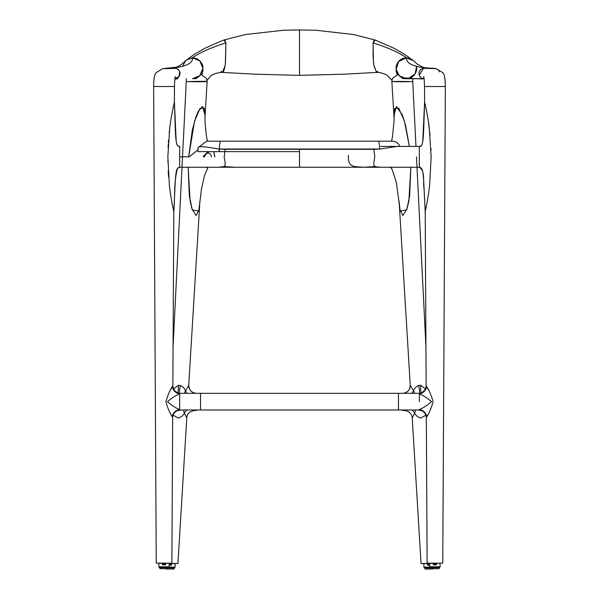 <?xml version="1.0" encoding="UTF-8"?>
<svg xmlns="http://www.w3.org/2000/svg" width="599" height="599" viewBox="0 0 599 599"><rect width="100%" height="100%" fill="white"/><g stroke="black" fill="none" stroke-linecap="round" stroke-linejoin="round"><path stroke-width="0.9" d="M172.699 206.415L173.8 211.529C172.475 205.899 170.266 194.076 169.352 185.151L167.847 156.594L169.727 127.946C170.7 119.306 173.216 106.884 174.399 102.144C175.612 138.594 175.29 147.107 179.693 146.418L179.693 167.256L218.066 167.256C225.426 166.552 226.227 167.645 224.183 156.923L225.172 149.301L219.219 149.039C205.757 146.837 195.791 145.265 198.284 148.866M173.792 211.514C175.851 173.628 174.99 167.885 179.693 167.256L177.469 168.416C173.74 182.283 175.08 197.213 173.8 211.529L172.849 385.531C173.171 389.852 175.447 392.45 179.693 393.326L200.53 393.326L200.53 401.659L200.53 393.326L398.47 393.326L398.47 401.659L398.47 393.326L419.307 393.326C423.553 392.45 425.829 389.852 426.151 385.531L425.208 211.514C423.149 173.628 424.01 167.885 419.307 167.256L419.307 167.256C425.634 170.917 422.692 182.336 424.137 189.396L425.2 211.529C426.525 205.854 428.689 194.293 429.595 185.57L431.153 157.035L429.288 128.104C428.322 119.426 425.829 107.064 424.601 102.144C423.388 138.594 423.71 147.107 419.307 146.418L419.307 167.256L218.066 167.256M179.693 146.418C177.738 146.403 176.563 144.509 176.173 140.735L174.399 102.144L174.481 86.511L153.778 86.511M167.503 401.659C171.666 398.036 175.732 395.43 179.693 393.843L179.693 401.659L179.693 393.843A7.817 6.948 -135.7 0 1 172.332 386.467C169.749 390.533 167.593 395.632 165.871 401.749C167.645 407.904 169.779 412.973 172.257 416.956C172.804 417.975 172.804 417.975 172.257 416.956A7.817 7.098 135.7 0 1 179.693 409.574C175.739 408.031 171.681 405.396 167.503 401.659M174.354 102.317L174.249 102.758M174.107 103.38L173.965 104.009M173.598 105.619L173.261 107.154M172.475 110.965L171.891 114.027M171.134 118.31L170.7 121.028M170.079 125.288L169.712 128.074M169.42 130.56L169.173 132.798M168.499 140.338L168.349 142.442M168.229 144.464L168.087 147.287M167.855 160.742L167.877 162.284M168.192 171.142L168.574 176.967M169.39 185.443L169.802 188.857M170.296 192.534L170.842 196.158M171.411 199.557L172.003 202.829M175.073 77.144L175.387 76.65C174.953 77.241 174.653 80.528 174.481 86.511L153.643 86.511L156.249 563.142L171.876 563.142L172.669 417.728C173.051 413.37 175.387 410.794 179.693 409.993L179.693 401.659L179.693 409.993L200.53 409.993L200.53 401.659L200.53 409.993L398.47 409.993L398.47 401.659L398.47 409.993L419.307 409.993L419.307 409.574C423.261 408.031 427.319 405.396 431.497 401.659C427.334 398.036 423.268 395.43 419.307 393.843L419.307 401.659L419.307 393.843A7.817 6.948 -44.3 0 0 426.668 386.467C425.994 385.232 425.994 385.232 426.668 386.467C429.251 390.533 431.407 395.632 433.129 401.749C431.355 407.904 429.228 412.973 426.743 416.956C426.196 417.975 426.196 417.975 426.743 416.956L427.057 416.327M172.183 416.799L171.943 416.327M171.404 415.264L171.052 414.568M172.332 386.467C173.006 385.232 173.006 385.232 172.332 386.467M170.558 389.912L171.861 387.373M425.043 104.016L425.133 104.413M425.335 105.319L425.47 105.918M425.679 106.869L426.076 108.763M426.391 110.298L427.551 116.468M427.866 118.31L428.173 120.212M428.292 120.983L430.082 135.359M430.966 148.462L431.025 150.252M426.743 416.956A7.817 7.098 44.3 0 0 419.307 409.574L419.307 409.993C423.613 410.794 425.949 413.37 426.331 417.728L427.124 563.142L442.751 563.142L445.356 86.511L424.519 86.511L445.222 86.511M428.442 389.912L427.139 387.373M427.596 415.264L427.948 414.568M380.867 146.418L419.307 146.418C420.85 145.572 421.883 146.92 422.744 141.334L424.601 102.144L424.519 86.511C424.347 80.528 424.047 77.241 423.613 76.65L423.927 77.144M213.738 151.629L214.779 156.908M209.463 167.271L206.206 167.241M204.955 114.154L204.184 108.052L200.029 108.434L194.525 121.215L188.678 156.856L192.279 130.193L195.828 117.179L198.456 111.002L202.552 106.48L204.963 114.881L205.12 123.08L206.475 136.609L207.501 141.207M207.98 167.548L204.506 175.537L201.459 189.119L198.756 211.2L192.294 209.815L189.336 195.836L188.161 167.233L190.123 201.017L192.107 209.246L196.18 215.58L199.1 209.358L199.901 201.204M204.431 156.886A3.908 2.591 -90 0 1 204.626 155.643M206.76 153.247A3.908 2.591 -90 0 1 207.014 153.224L208.744 153.224A3.908 2.591 -90 0 1 211.327 156.901A3.908 2.591 90 0 0 211.32 156.833M207.014 153.224L208.744 153.224M417.99 409.993L421.127 410.555L418.184 409.993M402.528 410.555L402.521 409.993L402.528 410.555L405.635 409.993M429.73 563.584L427.686 563.592L428.884 563.427C418.783 563.547 418.791 563.592 428.899 563.569M425.889 415.182L420.857 418.02C417.967 417.293 415.893 415.661 414.635 413.115L412.224 417.877L421.052 563.554L427.431 563.464L423.905 563.577M403.434 393.326A7.817 7.78 -30.5 0 0 410.255 385.12L413.46 390.937C414.358 388.444 416.103 386.61 418.679 385.434L420.745 385.322L425.387 388.946M394.045 114.881L396.456 106.48L402.243 114.716L405.538 125.071L409.342 146.396L404.475 121.215L398.732 108.127L394.666 108.524L393.88 123.132L392.405 137.291L391.499 141.207M399.099 201.204L399.9 209.358L402.827 215.58L406.901 209.246L408.877 201.017L410.839 167.233L409.671 195.836L406.714 209.815L400.244 211.2L396.343 182.538L392.435 170.213L391.027 167.548L392.802 167.241M402.281 81.434C388.826 81.546 388.841 81.659 402.311 81.764L412.733 81.599L402.281 81.434M418.679 385.434A7.817 0.382 -100 0 1 419.764 393.191M411.842 393.326A7.817 3.923 -45.5 0 0 413.46 390.937A7.817 4.388 -138.1 0 1 414.538 393.326M420.745 385.322A7.817 1.527 -86.3 0 0 421.239 392.832M415.392 409.993A7.817 4.171 -47.5 0 1 414.635 413.115A7.817 4.612 -135.7 0 0 412.097 409.993M410.263 385.531A7.817 7.802 101.2 0 1 403.194 393.326M196.479 409.993L196.479 410.555L196.479 409.993M196.479 410.555L193.372 409.993M186.903 409.993A7.817 4.612 -44.3 0 0 184.365 413.115L186.776 417.877C186.918 413.782 189.516 411.341 194.585 410.547M188.737 385.531A7.817 7.802 78.8 0 0 195.806 393.326M171.531 563.464L170.123 563.427C180.224 563.547 180.217 563.592 170.109 563.569M186.776 417.877L177.948 563.554L171.569 563.464L174.99 563.532M196.719 81.434C210.174 81.546 210.167 81.659 196.689 81.764L186.274 81.599L196.719 81.434M196.524 393.363C191.583 392.817 188.992 390.054 188.76 385.09L185.548 390.937C184.642 388.444 182.905 386.61 180.321 385.434L178.262 385.322L173.613 388.953M199.774 203.271L188.752 385.12A7.817 7.78 -149.5 0 0 195.573 393.326M173.111 415.182L178.15 418.02C181.033 417.293 183.107 415.661 184.365 413.115A7.817 4.171 -132.5 0 1 183.616 409.993M187.158 393.326A7.817 3.923 -134.5 0 1 185.548 390.937A7.817 4.388 -41.9 0 0 184.462 393.326M180.321 385.434A7.817 0.382 -80 0 0 179.243 393.191M181.01 409.993L177.881 410.555L180.823 409.993M178.262 385.322A7.817 1.527 -93.7 0 1 177.761 392.832M389.537 167.271L391.02 167.548M376.614 72.427L373.828 65.194L373.125 56.815L373.072 42.881L374.248 39.938M222.349 72.427L254.747 74.179L299.5 75.362L299.5 29.95L283.769 30.22L245.493 34.532L223.959 39.991M206.969 80.416L210.908 75.856C210.728 75.744 216.074 72.382 222.401 72.427L221.203 71.229C222.626 73.258 223.839 71.887 224.835 67.125L225.366 63.756L225.928 42.881L224.737 39.938M420.431 393.101A8.596 8.573 90 0 0 419.12 393.326M196.494 393.326L402.506 393.326M402.506 409.993L196.494 409.993M178.569 393.101A8.596 8.573 90 0 1 179.88 393.326M445.356 86.511C445.169 74.695 443.522 73.213 442.317 72.352L436.342 68.675L424.085 68.279C420.985 68.571 419.27 70.308 418.941 73.49C419.27 76.672 420.985 78.409 424.085 78.701M424.07 78.739L408.6 78.462L415.144 73.797L416.537 66.392M435.975 68.541L433.107 68.279C421.748 67.702 424.878 67.485 422.774 67.155L417.316 64.168L413.542 60.761L406.414 57.863L398.612 61.487L396.179 69.372L399.331 75.841L406.414 78.701L408.6 78.462A10.415 10.288 -90 0 1 400.821 59.541A10.415 10.288 -90 0 1 407.32 57.901M433.107 68.279L423.456 68.323L419.203 75.137M439.254 71.843L438.955 71.109M438.288 70.113L437.674 69.491M419.51 75.871L420.169 76.867M420.79 77.488L421.786 78.147M422.49 78.439L424.062 78.701M408.241 58.028A10.415 10.288 -90 0 1 412.651 59.997M416.56 66.549A10.415 10.288 -90 0 1 409.357 78.267M406.953 81.449L397.624 81.449M391.896 81.307L392.532 78.409L397.212 75.01L396.104 70.892L396.096 67.103C396.665 63.786 398.245 61.263 400.821 59.541L407.215 57.893M377.797 71.229L376.599 72.427L373.941 65.875L373.499 62.566L373.072 42.881L375.184 40.043L394.412 48.444L405.56 54.951L411.071 58.994M192.047 81.449L207.104 81.307L206.468 78.409L201.788 75.01L202.896 70.892L202.904 67.103C202.687 64.303 201.107 61.779 198.179 59.541A10.415 10.288 -90 0 0 191.68 57.901L192.272 57.871C199.999 52.54 211.222 47.546 225.928 42.881L223.816 40.043L217.138 42.814L204.588 48.444L194.39 54.307L187.929 58.994M192.9 78.679L193.619 78.649A10.415 10.288 -90 0 0 202.679 70.293M202.874 68.256A10.415 10.288 -90 0 0 201.152 62.506M199.894 60.948A10.415 10.288 -90 0 0 198.179 59.541M207.104 81.307L201.376 81.449M197.064 58.904L192.272 57.871M222.401 72.427L225.059 65.875L225.501 62.566L225.928 42.881M153.643 86.511C153.756 74.778 155.598 73.056 156.683 72.352L162.658 68.675L175.829 68.368M179.595 71.326L179.131 76.47L174.938 78.701M182.463 66.392L186.004 60.274L192.586 57.863L199.864 60.918L202.874 68.279L199.864 75.646L192.586 78.701M164.62 68.279L174.915 68.279C178.038 68.593 179.752 70.33 180.059 73.49C179.752 76.657 178.038 78.394 174.915 78.701M197.962 149.855L189.359 156.781L179.693 156.833M381.121 167.256L380.934 167.256C373.634 166.485 372.728 167.765 374.817 156.886L373.828 149.301L379.781 149.039L397.347 146.396M419.307 156.833L419.307 152.932M419.307 159.349L419.307 156.856M214.764 156.421L213.843 151.629M208.04 151.629L203.083 156.586M363.848 167.256C353.388 166.417 347.899 167.832 348.438 155.238M375.356 166.544L364.349 167.256M223.644 166.544L234.928 167.256M373.828 149.301L225.172 149.301M299.5 149.301L299.5 167.256L380.934 167.256M197.962 148.365L197.962 151.629L299.5 151.629M399.803 146.396A7.817 7.817 0 0 0 392.442 141.207L376.412 141.207M206.775 141.207L392.442 141.207M433.504 563.142L433.504 563.532L436.371 563.532L429.73 563.27L429.73 566.789L440.145 566.789L440.018 563.142M440.145 563.27L436.371 563.142M436.499 563.532L433.376 563.532M433.242 563.142L433.466 564.835L436.401 564.835L436.626 563.142M430.846 568.661L439.104 568.661L439.104 567.62L439.621 567.62L437.719 567.62M438.064 567.62L430.247 567.62L430.771 567.62L430.771 568.661M436.499 564.498L433.376 564.498M433.376 564.265L436.499 564.265M429.985 567.088L424.167 567.186M429.73 563.973L427.559 563.592L427.664 565.149L429.73 565.007L427.701 565.022M427.566 564.251L429.73 563.996M430.771 567.657L424.167 567.747L430.771 567.919L426.316 568.017M433.227 568.983L424.961 569.043L433.227 568.983M427.566 564.61L429.73 564.595M162.629 563.142L162.629 563.532L165.496 563.532L158.855 563.27L158.855 566.789L169.27 566.789L169.143 563.142M169.27 563.27L165.496 563.142M165.624 563.532L162.501 563.532M162.374 563.142L162.599 564.835L165.534 564.835L165.758 563.142M167.196 567.62L159.379 567.62L159.896 567.62L159.896 568.661L168.229 568.661L168.229 567.62L168.753 567.62L167.196 567.62M165.624 564.498L162.501 564.498L165.624 564.498M162.501 564.265L165.624 564.265M175.095 563.577L169.27 563.584M174.833 567.186L169.015 567.088M171.336 565.149L171.441 563.592L171.336 565.149L169.27 565.134M175.095 567.178L175.118 563.659M169.27 563.996L171.434 564.251M171.299 565.022L169.27 565.007L171.426 564.894M174.039 569.043L165.706 568.983L174.039 569.043L174.047 568.002L168.229 567.927L174.833 567.747L168.229 567.657M169.27 564.595L171.434 564.61M429.228 68.279C413.767 67.021 406.159 63.546 406.414 57.863M406.728 57.871C399.001 52.54 387.778 47.546 373.072 42.881M169.772 68.279C185.233 67.021 192.841 63.546 192.586 57.863M219.219 151.629L219.219 149.039M380.103 149.024L379.631 149.024A7.817 1.438 -90 0 0 378.201 141.207M379.631 149.024L218.897 149.024M220.799 141.207A7.817 1.438 -90 0 0 219.369 149.024L219.369 151.629M436.499 563.27L436.671 564.572M436.401 564.835L433.466 564.835M433.197 564.572L433.376 563.27M439.883 566.789L439.883 567.365L430.247 567.62M429.73 565.134L427.664 565.149M427.394 564.894L427.469 563.464M424.01 563.532L427.431 563.464L427.574 564.894M427.566 563.854L429.73 563.839M427.686 563.464L429.73 563.449M429.73 564.805L427.566 564.82L429.73 564.805M165.624 563.27L165.803 564.572M165.534 564.835L162.599 564.835M162.329 564.572L162.501 563.27M169.015 566.789L169.015 567.365L159.379 567.62M169.27 563.449L171.561 563.464L171.606 564.894M169.27 563.839L171.434 563.988M171.314 563.988L169.27 563.973M171.434 563.854L171.314 563.464M171.434 564.82L169.27 564.805L171.434 564.82M207.628 167.54L206.797 167.585M402.483 393.363C407.425 392.817 410.016 390.054 410.24 385.09L399.226 203.271M394.022 117.382L391.858 81.599M425.941 346.881L416.477 156.833M415.961 146.411L412.733 81.599M404.422 410.547C409.05 411.004 411.648 413.445 412.224 417.877M204.978 117.382L207.149 81.599M173.059 346.971L186.274 81.599M392.203 167.585L391.379 167.54M375.041 39.991L353.507 34.532L315.928 30.25L299.5 29.95M299.5 75.362L344.253 74.179L376.651 72.427M417.009 78.709L421.808 78.911M406.414 78.701L414.583 78.701L405.598 77.937M424.189 78.701L414.583 78.701M421.486 78.911L424.077 78.776M412.733 81.299L412.786 78.611M405.456 78.656L402.401 78.536M376.599 72.427C379.519 72.284 382.956 73.175 386.917 75.1L392.031 80.416M186.267 81.299L186.214 78.611M193.544 78.656L196.599 78.536M174.923 78.776L177.514 78.911M174.893 79.038L177.356 78.903M185.458 60.761C182.081 64.213 178.861 66.384 175.799 67.29L165.893 68.279M204.147 156.886L206.603 153.374L209.036 151.629M363.675 167.256L391.184 167.256M207.816 167.256L235.325 167.256M218.051 167.256L299.5 167.256M199.018 146.972L206.558 141.207M429.985 566.789L429.985 567.365M423.882 563.659L423.905 567.178M424.167 567.156L424.167 567.747M424.953 568.002L424.961 569.043M159.117 566.789L159.117 567.365M174.833 567.156L174.833 567.747"/></g></svg>
